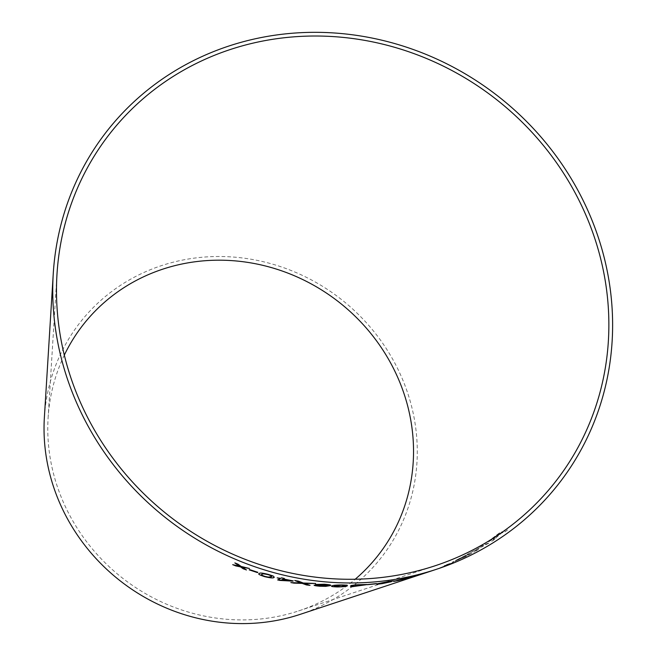 <?xml version="1.0" encoding="UTF-8"?>
<svg xmlns="http://www.w3.org/2000/svg" width="656" height="656" viewBox="0 0 656 656"><rect width="100%" height="100%" fill="white"/><g stroke="black" fill="none" stroke-linecap="round" stroke-linejoin="round"><path stroke-width="0.49" stroke-dasharray="3.28 2.46" d="M299.989 614.426A191.035 178.957 37.6 0 0 409.762 399.693A191.035 178.957 37.6 0 0 195.586 257.956A191.035 178.957 37.6 0 0 44.37 417.446M428.827 571.811L428.015 572.081M446.892 564.529L453.485 562.364L440.602 567.653L450.008 563.791L444.186 565.71L446.875 564.496L453.485 562.364M457.494 559.511L464.866 555.665L471.967 553.279L454.969 561.454L457.011 560.265L452.394 562.126L457.478 559.486L452.689 562.069L457.011 560.265M473.862 552.221L478.044 548.777L467.113 554.41L483.529 545.562L479.995 546.743L482.472 545.144L489.581 542.783L480.438 547.489L477.232 550.318L473.862 552.221L478.044 548.777M494.739 539.289L491.697 541.348L494.796 538.043L487.613 542.323C486.596 542.553 488.039 541.298 491.951 538.568L499.765 532.68L507.449 529.95L505.136 531.737L501.725 532.951L491.721 541.38L494.813 538.068L487.638 542.356C486.613 542.586 488.064 541.331 491.967 538.601L499.79 532.705L507.465 529.974L505.153 531.77L501.742 532.984L497.765 535.977L494.755 539.314M64.321 355.117A187.198 175.365 37.6 0 0 48.109 417.897A187.198 175.365 37.6 0 0 298.603 610.925A187.198 175.365 37.6 0 0 355.175 579.248M498.306 534.164L490.089 540.626L500.848 533.262L498.306 534.164L490.114 540.659L500.864 533.295L498.322 534.197M478.027 548.744L467.097 554.386L483.513 545.53L479.979 546.71L482.447 545.12L489.565 542.75L480.422 547.457L477.215 550.294L473.845 552.196M457.478 559.486L464.866 555.665M464.85 555.64L471.967 553.279M471.951 553.254L464.473 557.182M464.456 557.157L456.994 560.232M463.103 556.739L455.42 560.831L463.12 556.772M466.08 555.739L457.691 560.142L466.096 555.771M453.476 562.331L439.807 567.883L449.991 563.766L444.178 565.677L446.875 564.496M427.999 572.048L428.819 571.778M425.391 572.909L412.312 576.788M416.347 575.714L416.978 575.566M416.97 575.533L422.997 573.713M422.989 573.68L418.126 575.271M418.11 575.238L415.715 576.001M415.707 575.968L413.387 576.657M413.026 576.69L410.32 577.469M413.838 576.534L414.928 576.255M414.92 576.222L421.021 574.377M421.013 574.344L415.346 575.894M426.753 572.491L425.9 572.778M418.069 575.074L423.768 573.451M409.328 577.362L405.014 578.354M405.006 578.321L394.732 580.904M394.723 580.872L393.772 581.273M407.245 577.952L399.397 580.199C396.175 580.855 395.535 580.896 397.495 580.314M391.263 581.683L386.548 582.225M386.54 582.192L380.472 583.258M393.305 580.913L388.467 581.544M388.459 581.511L377.446 583.758M377.446 583.725L376.692 584.102M388.672 582.11L379.644 583.61M375.683 583.815L367.901 584.504M367.901 584.471L367.212 584.742M358.274 584.701L350.821 585.57M353.789 585.472L350.46 586.759M366.392 584.676L366.975 584.496M366.966 584.463L357.151 585.127M363.654 584.898L354.265 586.218M347.221 585.89L347.049 585.136L342.416 584.963C336.487 584.947 333.141 585.218 332.379 585.751L331.682 586.202M345.089 585.496L341.177 586.595L337.742 586.718C334.298 586.53 333.469 586.243 335.249 585.841M330.083 585.611C331.829 585.119 329.919 584.652 324.343 584.193L315.651 584.299M327.073 585.57L322.596 586.136M322.596 586.103L320.087 586.046M320.095 586.005L317.512 585.726M317.52 585.685L316.938 585.423M316.938 585.39L314.109 585.152M327.623 585.054L321.981 585.308L318.554 584.512M284.335 578.453L277.226 577.854M280.227 578.559L277.66 579.953M292.822 581.109L283.441 578.928M290.075 580.601L281.219 580.117M315.315 583.438L303.269 582.995L298.48 581.118L294.774 580.511M300.965 582.938L290.87 582.61M310.042 585.316L304.441 583.414M273.921 577.452L273.298 576.034L268.624 574.484M268.632 574.451C262.892 573 259.809 572.655 259.366 573.418L258.907 573.869M271.559 576.296L268.329 577.075L265.032 576.403C261.596 575.214 260.637 574.5 262.162 574.254M257.431 572.565L249.608 569.605M249.616 569.572L249.173 569.884M249.264 568.432L241.121 566.407L238.087 564.193L234.971 562.963M239.284 566.046L232.7 564.685M246.336 569.875L242.4 567.219M298.603 610.925L435.297 565.71M48.109 417.897L56.99 274.192"/><path stroke-width="0.98" d="M280.784 38.163A282.72 264.844 37.6 0 0 56.99 274.192A282.72 264.844 37.6 0 0 435.297 565.71A282.72 264.844 37.6 0 0 597.739 247.919A282.72 264.844 37.6 0 0 280.784 38.163M280.079 34.506A286.557 268.435 37.6 0 0 53.251 273.741A286.557 268.435 37.6 0 0 436.683 569.211A286.557 268.435 37.6 0 0 601.339 247.107A286.557 268.435 37.6 0 0 280.079 34.506M53.251 273.741L44.37 417.446A191.035 178.957 37.6 0 0 299.989 614.426L436.683 569.211M234.848 562.905L239.276 566.079L232.7 564.685L240.539 566.891L243.138 568.76L246.459 569.957L242.392 567.251L249.452 568.498L241.113 566.44L238.071 564.217L234.848 562.905L239.276 566.079M249.608 569.605L257.857 572.327L249.608 569.605M258.907 573.869L259.358 573.442C257.603 573.836 259.35 574.902 264.598 576.616C270.346 577.961 273.454 578.239 273.921 577.452L273.29 576.066L268.624 574.484C262.884 573.032 259.792 572.688 259.358 573.442C257.595 573.869 259.341 574.935 264.589 576.649C270.338 577.993 273.445 578.272 273.913 577.485L274.339 577.067M298.48 581.15L294.774 580.511L300.965 582.979L290.87 582.61L302.203 583.397L306.45 584.939L310.034 585.349L304.441 583.455L315.61 583.471L303.269 583.028L298.48 581.15M280.219 578.592L277.66 579.953L293.257 580.904L283.433 578.961L284.376 578.461L281.596 577.846L280.661 578.346L277.176 577.879L280.219 578.592L277.185 577.846M315.651 584.299C314.962 584.717 316.717 585.127 320.923 585.513L327.073 585.603L322.596 586.136L314.101 585.193L319.464 586.226L325.737 586.357L330.083 585.644C331.829 585.152 329.919 584.685 324.343 584.225L315.462 584.471M314.109 585.152C314.003 585.546 315.79 585.898 319.464 586.193L325.737 586.325L330.558 585.267M347.221 585.89L347.049 585.136L347.221 585.89C346.442 586.456 343.096 586.8 337.184 586.915C331.887 586.694 330.28 586.308 332.379 585.751C330.28 586.341 331.887 586.726 337.192 586.948C343.096 586.833 346.442 586.497 347.221 585.923L347.057 585.168L342.416 584.963C336.487 584.98 333.141 585.25 332.379 585.783L331.682 586.234M353.789 585.505L350.46 586.759L366.975 584.496L355.585 584.816L350.722 585.57M367.901 584.504L376.388 583.61L367.901 584.504M380.48 583.291L393.305 580.913L388.467 581.544L377.446 583.758C375.404 584.398 377.052 584.34 382.382 583.594L391.271 581.724L380.603 583.241L393.379 580.888M377.446 583.725C375.404 584.365 377.044 584.307 382.374 583.561L391.583 581.569M377.446 583.758L376.7 584.135M394.732 580.904C392.378 581.634 393.723 581.478 398.75 580.445L409.336 577.395L393.78 581.306M394.723 580.872C392.37 581.601 393.715 581.446 398.741 580.412L409.336 577.395M416.978 575.566L412.247 576.821M425.883 572.745L426.753 572.491M355.175 579.248A187.198 175.365 37.6 0 0 393.789 369.041A187.198 175.365 37.6 0 0 196.292 261.613A187.198 175.365 37.6 0 0 64.321 355.117M410.32 577.469L413.838 576.534M420.857 574.254L425.391 572.909M423.768 573.451L418.069 575.074M415.346 575.894L420.873 574.287M397.495 580.314L406.236 578.346M402.792 579.404L399.406 580.232C396.183 580.888 395.543 580.929 397.503 580.347L404.391 578.559L406.244 578.379L402.792 579.404M407.245 577.952L406.244 578.379M379.644 583.61L388.491 582.192M388.688 582.126L379.644 583.643L388.5 582.225M367.204 584.709L375.691 583.848M375.683 583.815L376.38 583.578M350.46 586.726L352.739 586.661M352.739 586.62L366.392 584.709M366.392 584.676L366.966 584.463M358.373 584.66L357.151 585.16M354.265 586.251L356.569 585.341L363.662 584.931L354.265 586.251L356.569 585.382L363.662 584.931M335.249 585.841L334.511 586.341L341.899 585.127C345.31 585.275 346.13 585.537 344.351 585.931M345.097 585.48L341.177 586.628L337.742 586.751C334.306 586.562 333.469 586.267 335.249 585.874L341.899 585.16C345.31 585.308 346.13 585.578 344.351 585.964M315.651 584.266C314.962 584.685 316.725 585.095 320.923 585.48L320.923 585.513M320.923 585.48L327.073 585.603M330.083 585.611L330.558 585.25M318.554 584.512L323.933 584.43L327.5 585.201L321.981 585.341L318.554 584.512L323.933 584.398L327.5 585.168M277.668 579.92L279.923 580.453M279.932 580.421L292.814 581.142M292.822 581.109L293.265 580.872M284.384 578.428L283.433 578.961M281.211 580.15L282.998 579.166L290.075 580.634L281.211 580.15L282.99 579.199L290.075 580.634M294.774 580.478L300.965 582.979M290.87 582.577L294.126 583.168M294.126 583.135L302.203 583.397M302.211 583.364L306.45 584.939M306.45 584.906L310.042 585.316M315.61 583.438L304.441 583.455M273.921 577.452L274.339 577.05M262.162 574.254L261.678 574.738L262.162 574.254C262.261 573.623 264.286 573.762 268.23 574.664C271.65 575.812 272.609 576.501 271.092 576.731L268.32 577.108L265.024 576.435C261.588 575.238 260.629 574.525 262.154 574.287C262.244 573.664 264.27 573.795 268.222 574.697C271.641 575.845 272.601 576.534 271.084 576.763L271.559 576.296M249.182 569.851L257.414 572.598M257.431 572.565L257.865 572.294M232.716 564.652L235.84 565.956M235.848 565.923L240.539 566.891M240.547 566.858L243.138 568.76M243.146 568.727L246.467 569.925M242.4 567.219L249.46 568.465"/></g></svg>
